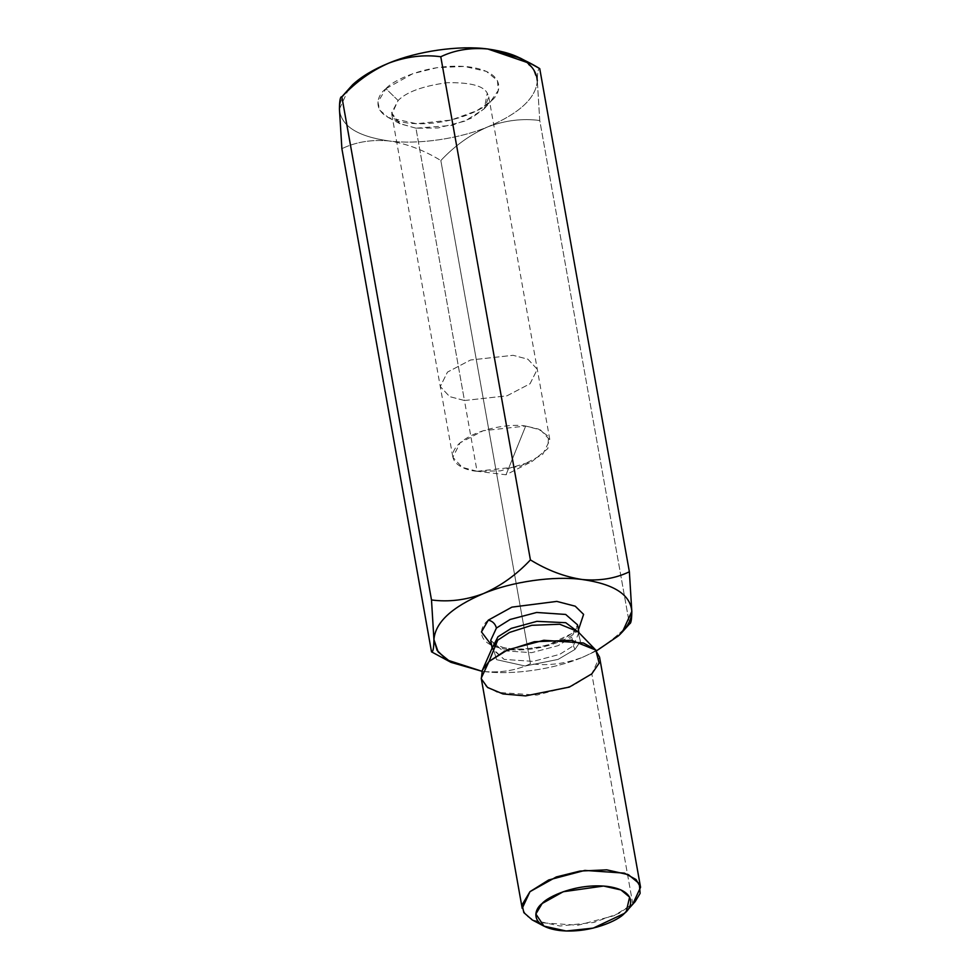 <?xml version="1.0" encoding="UTF-8"?>
<svg xmlns="http://www.w3.org/2000/svg" width="980" height="980" viewBox="0 0 980 980"><rect width="100%" height="100%" fill="white"/><g stroke="black" fill="none" stroke-linecap="round" stroke-linejoin="round"><path stroke-width="0.73" stroke-dasharray="4.9 3.68" d="M483.422 671.459C500.829 673.003 516.509 670.418 530.462 663.705C547.391 666.033 564.688 663.913 582.365 657.372C554.019 669.352 511.781 675.367 483.422 671.459L481.94 671.276L483.422 671.459C511.781 675.367 554.019 669.352 582.365 657.372C599.638 649.814 615.318 638.592 629.393 623.672L618.564 635.763L630.177 623.243L629.393 623.672L539.76 120.503L537.31 80.874C537.395 72.287 538.204 68.196 539.735 68.612C538.204 68.196 537.395 72.287 537.31 80.874L539.76 120.503L629.393 623.672C615.318 638.592 599.638 649.814 582.365 657.372C564.688 663.913 547.391 666.033 530.462 663.705L440.841 160.536C454.708 145.763 470.388 134.53 487.856 126.849C505.325 120.332 522.622 118.225 539.76 120.503C522.622 118.225 505.325 120.332 487.856 126.849C470.388 134.53 454.708 145.763 440.841 160.536L530.462 663.705C516.509 670.418 500.829 673.003 483.422 671.459L481.952 671.263M348.782 88.641L339.435 109.05C340.783 125.808 357.284 136.441 388.925 140.936C371.567 139.381 355.887 141.965 341.885 148.678C355.887 141.965 371.567 139.381 388.925 140.936C406.529 143.582 423.826 150.124 440.841 160.536C423.826 150.124 406.529 143.582 388.925 140.936C417.284 144.844 459.51 138.829 487.856 126.849C519.498 113.337 535.987 98.025 537.31 80.874L533.096 68.514L520.27 58.09M440.094 656.612L431.519 651.847M582.365 657.372L596.477 650.867L582.365 657.372M488.31 620.144C479 626.931 474.528 645.11 507.162 649.397C540.495 653.023 571.707 638.041 577.441 630.838L544.721 646.555L516.043 649.973L491.629 645.33M532.25 919.951L560.009 926.027L593.868 922.425L619.078 913.299L632.798 903.989L627.911 909.465L632.798 903.989L591.81 673.848L632.798 903.989L614.142 915.663L577.943 925.243L538.363 922.535L526.713 916.116L522.205 908.374M481.217 678.221L485.725 685.963L497.375 692.382L536.942 695.09L573.141 685.51L591.81 673.848L599.564 657.139M492.707 646.788L496.603 659.687L525.17 666.02L558.086 659.405L574.942 649.446L580.454 641.41L577.918 631.61L580.454 641.41L574.942 649.446L558.086 659.405L525.17 666.02L496.603 659.687L492.707 646.788L492.291 649.017L492.168 648.013L492.291 649.017L504.137 659.393L533.157 661.39L559.702 654.358L573.398 645.795L559.702 654.358L533.157 661.39L504.137 659.393L492.132 648.111M578.849 632.566L573.398 645.795L571.842 637.086L577.526 624.836L571.842 637.086L573.398 645.795L578.849 632.566M490.735 640.295L502.593 650.683L531.613 652.668L558.147 645.649L571.842 637.086L558.147 645.649L531.613 652.668L502.593 650.683L490.735 640.295L494.349 644.117L502.875 647.364C512.675 649.654 524.361 649.593 537.922 647.192C551.14 644.522 561.638 640.491 569.429 635.089C575.603 630.226 578.31 626.808 577.526 624.836M573.398 645.795L574.942 649.446L573.398 645.795M632.798 903.989L635.138 901.625M477.052 471.257L519.584 466.566L542.663 454.475L549.878 440.008L540.495 429.938L525.697 426.043L483.177 430.735L460.086 442.825L452.87 457.293L462.254 467.362L477.052 471.257L464.459 400.514L449.649 396.618L440.265 386.549L447.493 372.094L470.572 360.003L513.091 355.311L527.902 359.207L537.285 369.276L530.058 383.731L506.979 395.822L464.459 400.514L477.052 471.257C463.748 470.682 441.809 460.404 459.228 443.597C477.811 426.937 514.341 423.654 525.697 426.043L506.023 474.773L525.697 426.043L538.486 429.069L548.506 436.443L547.857 448.571L532.115 461.409L500.327 470.902L476.942 471.245L506.023 474.773L532.115 461.409M415.949 128.184L399.607 123.505L391.755 114.219L398.125 100.524C406.394 92.047 422.564 86.13 446.598 82.761C469.861 82.222 483.41 85.689 487.256 93.161L488.775 96.934L484.194 108.841L464.851 121.153L438.036 127.976L415.949 128.184L464.459 400.514L506.979 395.822L530.058 383.731L537.285 369.276L527.902 359.207L513.091 355.311L470.572 360.003L447.493 372.094L440.265 386.549L449.649 396.618L464.459 400.514L415.949 128.184L451.658 125.44L471.086 118.298L484.328 108.682L487.256 93.161C483.41 85.689 469.861 82.222 446.598 82.761C422.564 86.13 406.394 92.047 398.125 100.524L391.608 112.884L399.987 123.713L415.949 128.184M398.125 100.524L385.949 88.678L412.788 73.684L436.933 67.681L464.251 66.419L486.386 71.393L497.436 80.544L498.269 90.417L490.796 101.246L476.807 110.74L451.106 120.038L416.574 123.725L388.276 117.526L379.701 110.066L377.937 102.043L385.949 88.678L398.125 100.524M537.31 80.874C535.987 98.025 519.498 113.337 487.856 126.849C459.51 138.829 417.284 144.844 388.925 140.936C357.284 136.441 340.783 125.808 339.435 109.05C339.521 101.026 343.931 92.904 352.678 84.697M385.949 88.678C374.985 96.653 369.73 118.053 408.121 123.088C447.333 127.351 484.059 109.736 490.796 101.246C501.76 93.284 507.015 71.883 468.624 66.848C429.412 62.573 392.686 80.201 385.949 88.678M577.918 631.61L578.923 632.639M391.755 114.219L452.87 457.293M488.775 96.934L549.878 440.008M399.987 123.713L388.276 117.526M484.328 108.682L493.185 98.833"/><path stroke-width="1.47" d="M531.16 63.847L520.27 58.09L487.82 49C459.461 45.092 417.235 51.107 388.889 63.088C373.649 69.298 361.583 76.501 352.678 84.697L341.861 96.787C355.936 81.867 371.604 70.633 388.889 63.088C371.604 70.633 355.936 81.867 341.861 96.787C340.342 96.31 339.533 100.401 339.435 109.05L341.885 148.678L431.519 651.847C433.038 652.264 433.846 648.172 433.932 639.573L431.494 599.956L341.861 96.787L431.494 599.956C448.62 602.235 465.916 600.115 483.385 593.611C500.866 585.93 516.534 574.697 530.413 559.911L440.78 56.742C423.862 54.427 406.565 56.546 388.889 63.088C406.565 56.546 423.862 54.427 440.78 56.742L530.413 559.911C547.477 570.36 564.774 576.889 582.328 579.523C599.723 581.079 615.403 578.494 629.368 571.781L539.735 68.612C522.732 58.188 505.423 51.646 487.82 49C470.474 47.457 454.793 50.029 440.78 56.742C454.793 50.029 470.474 47.457 487.82 49L531.16 63.847L539.735 68.612L629.368 571.781L631.818 611.41L622.459 631.818L618.564 635.763C627.31 627.555 631.733 619.434 631.818 611.41C631.72 620.058 630.912 624.15 629.393 623.672C630.912 624.15 631.72 620.058 631.818 611.41C630.471 594.652 613.97 584.019 582.328 579.523C553.97 575.615 511.732 581.63 483.385 593.611C451.755 607.122 435.267 622.435 433.932 639.573L437.08 650.365L446.745 659.871L481.94 671.276L450.984 662.358L438.146 651.945L433.932 639.573C435.267 622.435 451.755 607.122 483.385 593.611C465.916 600.115 448.62 602.235 431.494 599.956L433.932 639.573C433.846 648.172 433.038 652.264 431.519 651.847L341.885 148.678L339.435 109.05C339.533 100.401 340.342 96.31 341.861 96.787L352.678 84.697L341.861 96.787M481.952 671.263L447.37 660.275L481.719 671.239M596.477 650.867L618.564 635.763L596.477 650.867M488.31 620.144L511.915 607.135L556.824 601.402L575.223 606.191L583.602 614.374L578.433 629.87L583.602 614.374L575.223 606.191L556.824 601.402L511.915 607.135L488.31 620.144C492.524 621.1 495.231 623.733 496.431 628.045L490.735 640.295L496.431 628.045L510.115 619.483L536.66 612.463L565.681 614.448L577.526 624.836L565.681 614.448L536.66 612.463L510.115 619.483L496.431 628.045C495.231 623.733 492.524 621.1 488.31 620.144L481.462 631.916L491.629 645.33M624.407 913.372C633.007 907.113 637.135 890.33 607.012 886.373C576.24 883.029 547.428 896.859 542.148 903.511C533.549 909.759 529.421 926.553 559.543 930.498C590.303 933.854 619.115 920.024 624.407 913.372L593.255 928.109L566.171 931L543.961 926.137L535.852 913.997L542.148 903.511L563.206 891.739L603.57 886.043L620.94 889.938L629.613 897.129L626.281 911.473L624.407 913.372L627.911 909.465L624.407 913.372M640.565 887.292L599.564 657.139L595.056 649.397L583.406 642.978L543.839 640.271L507.64 649.85L488.971 661.512L481.217 678.221L522.205 908.374L529.972 891.665L548.641 879.991L584.827 870.412L624.407 873.131L636.057 879.538L640.565 887.292L632.798 903.989M497.693 640.185L492.707 646.788L497.693 640.185L488.971 661.512L504.663 651.222L534.345 641.716L571.585 640.295L595.779 650.095L599.148 663.142L591.81 673.848L569.368 687.09L525.549 695.898L502.948 693.938L487.526 687.47L481.327 678.822L482.344 670.295L488.971 661.512L497.693 640.185L509.478 632.455L531.773 625.313L559.752 624.248L577.918 631.61L559.752 624.248L531.773 625.313L509.478 632.455L497.693 640.185M492.168 648.013L497.987 636.755L511.242 628.388L536.881 621.345L565.766 622.704L578.849 632.566L565.766 622.704L536.881 621.345L511.242 628.388L497.987 636.755L492.168 648.013M626.281 911.473L635.138 901.625L640.124 893.368L639.303 883.691L628.474 874.711L606.755 869.836L579.964 871.073L556.297 876.953L529.972 891.665L522.107 904.773L523.847 912.637L532.25 919.951L543.961 926.137M431.519 651.847L450.984 662.358M631.818 611.41L629.368 571.781C615.403 578.494 599.723 581.079 582.328 579.523C613.97 584.019 630.471 594.652 631.818 611.41M582.328 579.523C564.774 576.889 547.477 570.36 530.413 559.911C516.534 574.697 500.866 585.93 483.385 593.611C511.732 581.63 553.97 575.615 582.328 579.523M352.678 84.697C361.583 76.501 373.649 69.298 388.889 63.088C417.235 51.107 459.461 45.092 487.82 49C519.474 53.496 535.962 64.117 537.31 80.874M622.459 631.818L630.177 623.243M492.707 646.788L482.344 670.295M577.918 631.61L595.779 650.095M492.291 649.017L490.735 640.295M579.082 633.545L577.526 624.836"/></g></svg>
